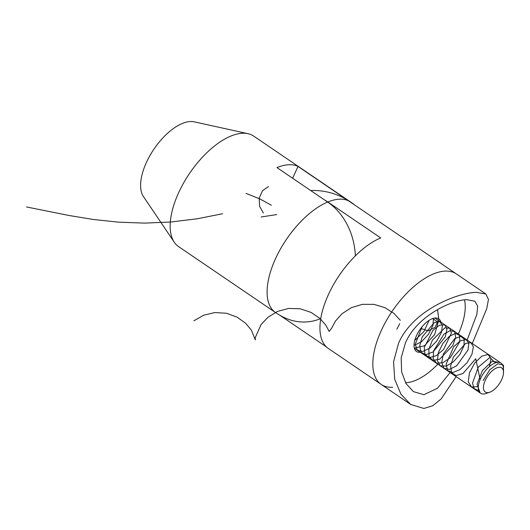 <?xml version="1.0" encoding="UTF-8"?>
<svg xmlns="http://www.w3.org/2000/svg" width="530" height="530" viewBox="0 0 530 530"><rect width="100%" height="100%" fill="white"/><g stroke="black" fill="none" stroke-linecap="round" stroke-linejoin="round"><path stroke-width="0.79" d="M248.047 133.699L194.179 121.82A45.964 22.075 124.2 0 0 190.19 121.536A45.964 22.075 124.2 0 0 146.174 162.968A45.964 22.075 124.2 0 0 143.405 196.478L174.244 242.21A66.813 32.085 -55.8 0 1 186.646 177.868A66.813 32.085 -55.8 0 1 242.25 133.275A66.813 32.085 -55.8 0 1 248.047 133.699A66.813 32.085 -55.8 0 1 253.718 136.111L350.641 202.023A66.813 32.085 -55.8 0 0 348.647 200.877A64.196 52.848 86.8 0 1 349.933 201.778M292.659 178.272L297.986 166.42A66.813 32.085 124.2 0 0 288.505 164.737A66.813 32.085 124.2 0 0 276.978 167.606L327.646 202.062A64.196 52.848 86.8 0 1 355.372 255.838M297.986 166.42L348.647 200.877M327.646 202.062A66.813 32.085 -55.8 0 0 275.196 259.415A66.813 32.085 -55.8 0 0 275.494 312.521L178.57 246.602A66.813 32.085 -55.8 0 1 174.244 242.21M320.749 318.59A64.196 52.848 86.8 0 1 283.782 317.331A66.813 66.813 0 0 1 275.494 312.521M324.108 199.664A64.282 52.914 86.8 0 1 327.851 201.976L380.719 237.937A66.813 32.085 124.2 0 0 329.084 293.15A66.813 32.085 124.2 0 0 328.355 348.475L381.222 384.429A66.813 32.085 -55.8 0 1 386.092 321.107A66.813 32.085 -55.8 0 1 444.902 271.102A66.813 32.085 -55.8 0 1 456.37 273.937A66.813 32.085 124.2 0 0 444.902 271.102A66.813 32.085 124.2 0 0 386.092 321.107A66.813 32.085 124.2 0 0 381.222 384.429A66.813 32.085 124.2 0 0 392.697 387.264M456.151 376.625L441.099 398.971L432.772 405.742L423.874 408.464L410.664 404.456L400.905 394.134L394.711 379.348L393.558 361.811L398.547 343.308C412.115 311.17 455.681 293.123 476.079 292.308L485.818 293.958L403.509 237.983A66.813 32.085 124.2 0 0 401.376 236.764L348.508 200.81A64.282 52.914 86.8 0 0 341.804 196.955A66.813 66.813 0 0 0 310.646 190.502M326.447 346.938L279.813 315.224M485.818 293.958L488.468 299.443L486.699 308.818L472.263 343.513M467.135 340.022L476.881 314.316L477.689 306.141L474.893 301.226L466.612 299.655C450.089 300.265 416.388 317.013 405.43 342.923L401.19 357.79L401.614 371.868L406.04 383.601L413.407 391.63L423.894 394.698L437.542 388.218L450.136 372.53M420.376 352.291A19.742 9.48 -55.8 0 1 419.899 352.337A19.742 9.48 -55.8 0 1 416.507 351.496A19.742 9.48 -55.8 0 1 417.945 332.787A19.742 9.48 -55.8 0 1 435.322 318.013A19.742 9.48 -55.8 0 1 438.708 318.855A19.742 9.48 -55.8 0 1 440.874 322.16M437.826 364.163A54.663 26.255 -55.8 0 1 406.252 382.693A54.663 26.255 -55.8 0 1 405.529 382.72M464.512 299.841A54.663 26.255 -55.8 0 1 458.324 334.026M489.78 392.213L486.215 393.472A18.219 8.752 -55.8 0 1 480.577 393.24A18.219 8.752 -55.8 0 1 480.498 378.758A18.219 8.752 -55.8 0 1 501.075 363.103A18.219 8.752 -55.8 0 1 503.361 368.257L503.5 372.033A14.575 7.003 124.2 0 0 496.285 368.085A14.575 7.003 124.2 0 0 485.208 380.434A14.575 7.003 124.2 0 0 489.78 392.213A14.575 7.003 124.2 0 0 501.731 379.5A14.575 7.003 124.2 0 0 503.5 372.033M420.774 328.434L428.174 330.879L435.143 327.282L438.787 319.087L437.542 309.566M396.837 329.17L399.719 323.671M400.329 320.332L393.995 313.469L384.999 307.691L374.081 304.372L362.421 304.339L351.357 307.665L342.095 313.68L335.43 321.101L331.588 328.315L329.163 331.429L325.884 325.241L319.828 318.364L311.07 312.409L300.305 308.798L288.658 308.427L277.475 311.441L267.988 317.238L261.052 324.585L255.274 337.584L255.327 339.922L251.412 330.15L245.642 323.267L237.129 317.152L226.515 313.263L214.895 312.548L203.606 315.237L193.907 320.809M268.485 186.52L262.482 190.747L259.216 198.054L259.567 206.289L263.37 213.027M276.759 214.57L261.144 216.982M271.38 205.262L259.985 198.955L246.066 193.404M222.593 213.749L197.312 218.771L171.097 221.984L144.557 223.11L118.336 222.156L93.041 219.44L69.158 215.511L26.5 206.952M483.141 380.553L489.773 369.755L497.948 363.726L503.48 365.203L503.467 373.312M480.16 392.916L477.026 384.171L482.413 370.596L492.184 361.281L499.174 362.381M478.696 390.564L474.178 388.629L472.522 383.097L478.279 367.197L489.806 357.538L495.444 362.865M478.318 386.635L471.521 387.006L468.235 381.785L469.487 372.749L474.675 363.083L481.75 356.193L487.991 354.484L490.972 358.466L489.442 366.581M480.147 379.566L475.735 358.731L463.074 373.431L456.164 375.571L451.58 372.822L450.619 365.945L453.455 356.975L465.658 343.347L471.018 342.718L473.383 346.845L471.912 354.371L466.937 362.878L459.861 369.668L452.752 372.563L447.691 370.583L446.108 364.249L453.66 346.805L460.225 340.903L465.916 339.492L468.851 342.91L468.003 350.032L456.648 365.806L449.4 369.423L443.888 368.224L441.689 362.493L443.365 353.921L454.773 338.584L460.742 336.384L464.214 339.074L463.995 345.732L460.033 354.225L453.422 361.844L446.088 366.157L440.172 365.753L437.376 360.665L438.442 352.39L442.921 343.394L449.308 336.371L455.502 333.41L459.483 335.338L459.894 341.479L450.182 357.796L442.815 362.765L436.541 363.156L433.162 358.75L433.613 350.84L443.835 334.271L450.208 330.561L454.66 331.714L455.687 337.285L452.852 345.474L439.575 359.26L432.983 360.433L429.048 356.75L428.869 349.257L432.381 340.194L444.862 327.845L449.745 328.209L451.381 333.165L443.603 349.475L436.349 355.63L429.492 357.578L425.04 354.643L424.232 347.634L432.911 330.356L439.469 325.248L444.743 324.824L446.969 329.117L445.346 336.729L433.136 351.893L426.074 354.603L421.125 352.423L419.687 345.958L422.099 337.106L434.05 322.777L439.661 321.558L442.457 325.155L441.457 332.383L436.846 340.916L429.923 348.051L422.701 351.496L417.296 350.098L415.248 344.222L422.079 326.772M432.791 318.537L438.105 322.492L434.673 334.503L424.49 345.785L414.321 348.091M433.454 318.331L432.97 325.4L428.545 334.205L421.502 341.757L414.016 345.481M429.081 320.378L423.974 331.449L414.758 340.386M327.851 201.976A66.813 32.085 -55.8 0 1 339.167 199.194A66.813 32.085 -55.8 0 1 348.508 200.81M354.742 205.05A66.813 66.813 0 0 0 350.641 202.023M410.664 404.456L381.222 384.429M480.577 393.24L414.347 348.19M501.075 363.103L434.839 318.06"/></g></svg>
